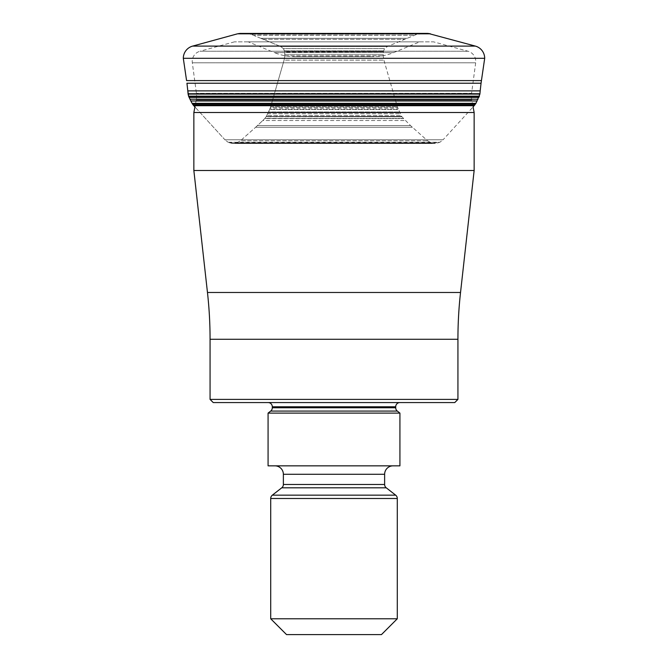 <?xml version="1.0" encoding="UTF-8"?>
<svg xmlns="http://www.w3.org/2000/svg" width="668" height="668" viewBox="0 0 668 668"><rect width="100%" height="100%" fill="white"/><g stroke="black" fill="none" stroke-linecap="round" stroke-linejoin="round"><path stroke-width="0.5" stroke-dasharray="3.34 2.5" d="M232.765 143.511L435.235 143.511L233.324 143.511L236.43 143.01L232.698 143.511L435.302 143.511L231.988 143.445L436.012 143.445L439.878 142.267L228.122 142.267L231.988 143.445L228.122 142.267L439.878 142.267L443.059 139.787L224.941 139.787L194.922 106.93L224.941 139.787L228.122 142.267L224.941 139.787L443.059 139.787L473.078 106.93L471.767 100.058A21.092 21.092 0 0 1 471.583 93.286L196.417 93.286L471.583 93.286L475.674 62.817A10.546 10.546 0 0 0 468.001 51.236L433.54 41.842L234.46 41.842L433.54 41.842M435.235 143.511L431.57 143.01L427.695 140.873L410.486 125.559L401.785 116.599L397.335 106.738L383.925 60.162L383.198 55.928L383.574 50.868L384.626 48.639L387.398 46.476L417.199 34.202L427.545 33.4L240.455 33.4M236.43 143.01L240.305 140.873L255.619 127.279L240.305 140.873L427.695 140.873L240.305 140.873L236.43 143.01L431.57 143.01L236.43 143.01M255.619 127.279L262.758 120.541L257.514 125.559L410.486 125.559L257.514 125.559L255.619 127.279L412.381 127.279L255.619 127.279M262.758 120.541L264.862 118.436L403.355 118.645L264.645 118.645L262.758 120.541L405.242 120.541L262.758 120.541M264.862 118.436L266.215 116.599L401.911 116.808L266.089 116.808L264.862 118.436L403.138 118.436L264.862 118.436M266.215 116.599L266.707 115.606L266.281 116.466L401.719 116.466L266.215 116.599L401.785 116.599L266.215 116.599M266.707 115.606L268.444 111.973L267.601 113.76L400.399 113.76L267.601 113.76L266.707 115.606L401.293 115.606L266.707 115.606M268.444 111.973L269.88 108.917L269.596 109.552L398.404 109.552L269.596 109.552L268.444 111.973L399.556 111.973L268.444 111.973M269.88 108.917L270.665 106.738L270.365 107.682L397.635 107.682L270.365 107.682L269.88 108.917L398.12 108.917L269.88 108.917M270.665 106.738L284.075 60.162L284.802 55.928L284.075 60.162L383.925 60.162L284.075 60.162L270.665 106.738L397.335 106.738L270.665 106.738M284.802 55.928L284.685 52.004L284.869 54.701L383.131 54.701L284.869 54.701L284.802 55.928L383.198 55.928L284.802 55.928M284.685 52.004L284.568 51.386L383.365 51.695L284.685 52.004M284.568 51.386L284.426 50.868L284.551 51.327L383.449 51.327L284.568 51.386M284.426 50.868L283.374 48.639L280.602 46.476L283.374 48.639L384.626 48.639L283.374 48.639L284.426 50.868L383.574 50.868L284.426 50.868M280.602 46.476L260.787 38.318L263.117 39.253L404.883 39.253L263.117 39.253L280.602 46.476L387.398 46.476L280.602 46.476M260.787 38.318L251.101 34.327L253.807 35.454L414.193 35.454L253.807 35.454L260.787 38.318L407.213 38.318L260.787 38.318M251.101 34.327L248.438 33.617L250.801 34.202L417.199 34.202L251.101 34.327M248.438 33.617L420.698 33.559L248.438 33.617M245.198 33.475L424.831 33.425L245.198 33.475M183.308 58.308L484.692 58.308M294.53 56.605L373.47 56.605A52.739 52.739 0 0 0 393.561 52.63L419.763 41.842L248.237 41.842L274.439 52.63L393.561 52.63L274.439 52.63A52.739 52.739 0 0 0 294.53 56.605L373.47 56.605M248.237 41.842L419.763 41.842M234.46 41.842L199.999 51.236L468.001 51.236L199.999 51.236A10.546 10.546 0 0 0 192.326 62.817L196.417 93.286A21.092 21.092 0 0 1 196.233 100.058L471.767 100.058L196.233 100.058L195.156 105.703M474.146 112.508L193.854 112.508M474.146 170.515L193.854 170.515M213.234 402.562L454.766 402.562M399.923 402.562L268.077 402.562L399.923 402.562M210.069 399.397L457.931 399.397M268.077 413.108L399.923 413.108M268.077 465.846L399.923 465.846M274.932 465.846L393.068 465.846L274.932 465.846M286.539 634.6L381.461 634.6M270.715 618.777L397.285 618.777M479.933 93.762L188.067 93.762L479.9 94.088M186.948 83.233L481.052 83.233M186.572 80.586L481.428 80.586M187.808 90.881L480.192 90.881M188.568 96.167L479.432 96.167M188.66 96.392L479.34 96.392M188.718 96.534L479.282 96.534M189.119 97.394L478.881 97.394M189.996 99.223L478.004 99.223M190.856 100.977L477.144 100.977M192.067 103.331L475.933 103.331M192.409 103.924L475.591 103.924M193.144 104.976L474.856 104.976M193.77 105.703L474.23 105.703M229.224 142.76L438.776 142.76L229.224 142.76M232.339 143.486L435.661 143.486L232.339 143.486M232.698 143.511L435.302 143.511L232.698 143.511M233.324 143.511L434.676 143.511M239.754 33.433L428.246 33.433M238.468 33.592L429.532 33.592M237.532 33.809L430.468 33.809M192.626 46.1L475.374 46.1M192.326 62.817L475.674 62.817L192.326 62.817M207.464 292.475L460.536 292.475M210.069 339.277L457.931 339.277M272.302 406.779L395.698 406.779M272.302 407.756L395.698 407.756M270.674 411.079L397.326 411.079M283.374 474.28L384.626 474.28M283.374 484.484L384.626 484.484M281.754 487.807L386.246 487.807M272.335 495.163L395.665 495.163M270.715 498.487L397.285 498.487M233.015 143.511L434.985 143.511L233.015 143.511M426.86 33.4L241.14 33.4"/><path stroke-width="1" d="M186.948 83.233L187.808 90.881L186.948 83.233L481.052 83.233L484.692 58.308L183.308 58.308L186.572 80.586L183.308 58.308A12.659 12.659 0 0 1 192.626 46.1L237.532 33.809L192.626 46.1A12.659 12.659 0 0 0 183.308 58.308M480.192 90.881L479.9 94.088L188.1 94.088L188.66 96.392L187.808 90.881L480.192 90.881L481.052 83.233M479.9 94.088L475.933 103.331L473.078 106.93L474.146 112.508L474.146 170.515L460.536 292.475A421.892 421.892 0 0 0 457.931 339.277L457.931 399.397L210.069 399.397L213.234 402.562L454.766 402.562L457.931 399.397M188.718 96.534L189.119 97.394L188.718 96.534L479.282 96.534M189.996 99.223L189.119 97.394L190.856 100.977L189.996 99.223L478.004 99.223M192.067 103.331L190.856 100.977L192.409 103.924L192.067 103.331L475.933 103.331M193.144 104.976L192.409 103.924L193.77 105.703L193.144 104.976L474.856 104.976M193.77 105.703L194.922 106.93L193.77 105.703L474.23 105.703M427.545 33.4L238.468 33.592L428.246 33.433L475.374 46.1A12.659 12.659 0 0 1 484.692 58.308M237.532 33.809L430.468 33.809M474.146 170.515L193.854 170.515L193.854 112.508L195.156 105.703M193.854 112.508L474.146 112.508M193.854 170.515L207.464 292.475L460.536 292.475M210.069 399.397L210.069 339.277A421.892 421.892 0 0 0 207.464 292.475M268.077 413.108L399.923 413.108L399.923 465.846L268.077 465.846L268.077 413.108L270.674 411.079A4.217 4.217 0 0 0 272.302 407.756L272.302 406.779A4.217 4.217 0 0 0 268.077 402.562M272.302 406.779L395.698 406.779A4.217 4.217 0 0 1 399.923 402.562M395.698 406.779L395.698 407.756A4.217 4.217 0 0 0 397.326 411.079L399.923 413.108M270.715 498.487L397.285 498.487L397.285 618.777L270.715 618.777L270.715 498.487A4.217 4.217 0 0 1 272.335 495.163L281.754 487.807A4.217 4.217 0 0 0 283.374 484.484L283.374 474.28A8.442 8.442 0 0 0 274.932 465.846M283.374 474.28L384.626 474.28A8.442 8.442 0 0 1 393.068 465.846M384.626 474.28L384.626 484.484A4.217 4.217 0 0 0 386.246 487.807L395.665 495.163A4.217 4.217 0 0 1 397.285 498.487M397.285 618.777L381.461 634.6L286.539 634.6L270.715 618.777M187.808 90.881L188.067 93.762L479.933 93.762M186.572 80.586L481.428 80.586M188.568 96.167L479.432 96.167M188.66 96.392L479.34 96.392M189.119 97.394L478.881 97.394M190.856 100.977L477.144 100.977M192.409 103.924L475.591 103.924M239.754 33.433L428.246 33.433M238.468 33.592L429.532 33.592M192.626 46.1L475.374 46.1M210.069 339.277L457.931 339.277M272.302 407.756L395.698 407.756M270.674 411.079L397.326 411.079M283.374 484.484L384.626 484.484M281.754 487.807L386.246 487.807M272.335 495.163L395.665 495.163"/></g></svg>
